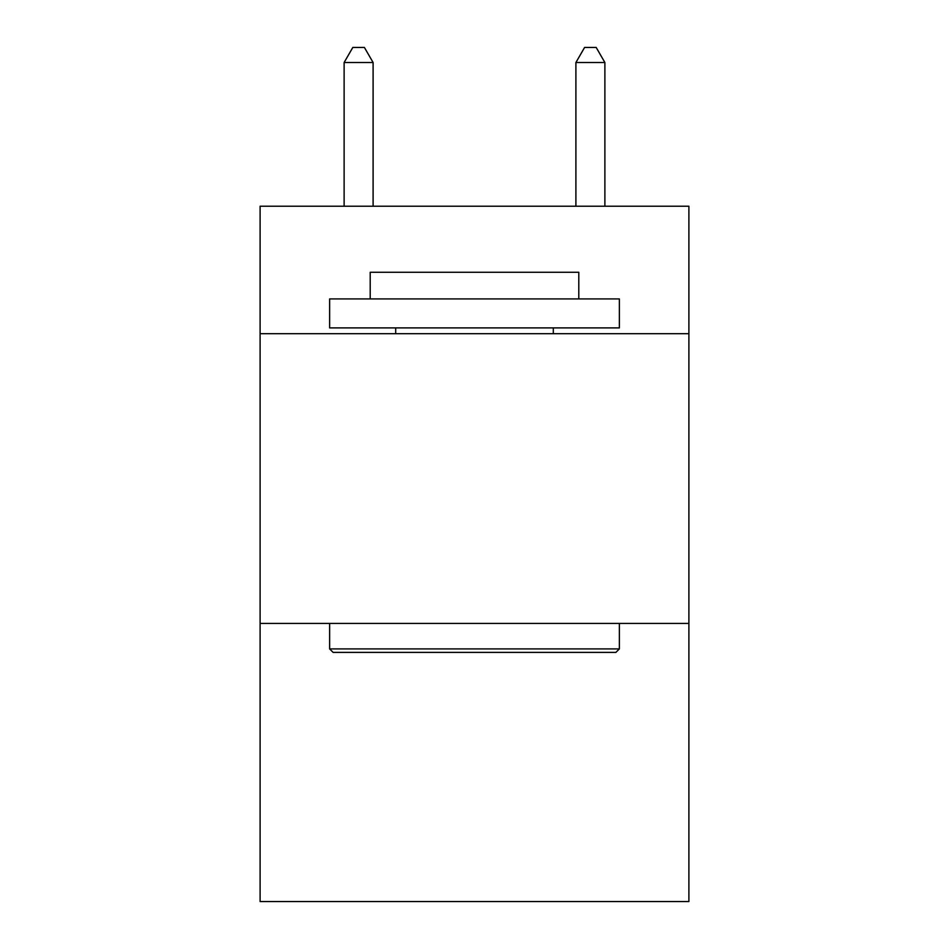 <?xml version="1.0" encoding="UTF-8"?>
<svg xmlns="http://www.w3.org/2000/svg" width="949" height="949" viewBox="0 0 949 949"><rect width="100%" height="100%" fill="white"/><g stroke="black" fill="none" stroke-linecap="round" stroke-linejoin="round"><path stroke-width="1.42" d="M688.891 333.692L688.891 206.218L260.109 206.218L260.109 333.692L688.891 333.692L688.891 901.55L260.109 901.55L260.109 333.692M688.891 623.422L260.109 623.422M333.111 652.39L329.635 648.914L619.365 648.914L615.889 652.39L333.111 652.39M619.365 298.923L619.365 327.903L329.635 327.903L329.635 298.923L619.365 298.923M370.205 298.923L370.205 272.28L578.795 272.28L578.795 298.923M619.365 623.422L619.365 648.914M329.635 623.422L329.635 648.914M553.303 327.903L553.303 333.692M395.697 327.903L395.697 333.692M373.099 206.218L373.099 62.515L344.119 62.515L344.119 206.218M344.119 62.515L352.814 47.45L364.404 47.45L373.099 62.515M604.881 206.218L604.881 62.515L575.901 62.515L575.901 206.218M575.901 62.515L584.596 47.45L596.186 47.45L604.881 62.515"/></g></svg>
